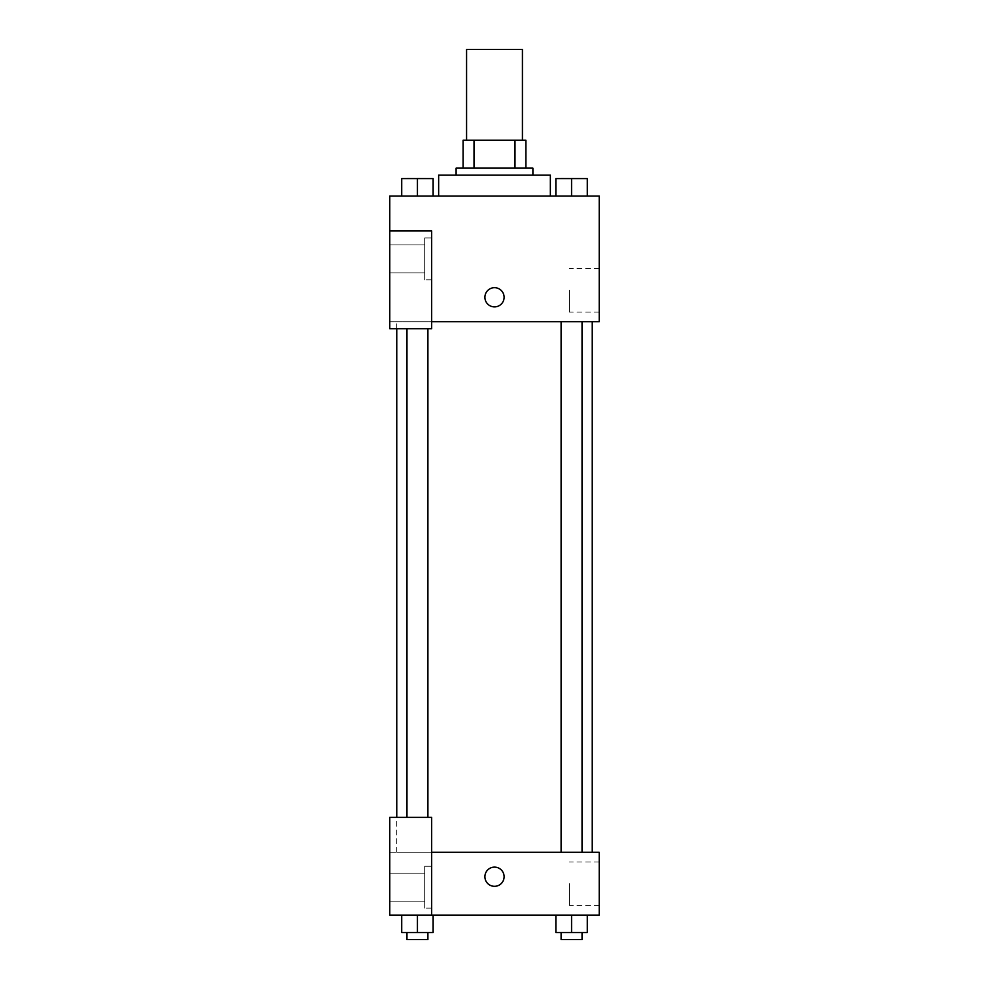 <?xml version="1.0" encoding="UTF-8"?>
<svg xmlns="http://www.w3.org/2000/svg" width="989" height="989" viewBox="0 0 989 989"><rect width="100%" height="100%" fill="white"/><g stroke="black" fill="none" stroke-linecap="round" stroke-linejoin="round"><path stroke-width="0.74" stroke-dasharray="4.95 3.71" d="M466.573 49.45L522.427 49.45M494.5 140.203L466.573 140.203L494.5 140.203M514.985 168.13L514.985 140.203L525.913 140.203L525.913 168.13L474.015 168.13L525.913 168.13M514.985 140.203L463.087 140.203M474.015 168.13L463.087 168.13L474.015 168.13L474.015 140.203M532.898 168.13L456.102 168.13M456.102 175.115L532.898 175.115L456.102 175.115M438.646 175.115L550.354 175.115M494.5 196.057L438.646 196.057L494.5 196.057M401.719 196.057L433.133 196.057L401.732 196.057L433.12 196.057L401.732 196.057L417.42 196.057L417.432 178.601L401.719 178.601L427.903 178.601L401.719 178.601L401.719 196.057L417.432 196.057L401.719 196.057L401.719 178.601L401.719 196.057L433.133 196.057L417.432 196.057L417.432 178.601L433.133 178.601L406.961 178.601L433.133 178.601L433.133 196.057L433.133 178.601M555.867 196.057L587.281 196.057L555.88 196.057L587.268 196.057L555.88 196.057L571.555 196.057L571.568 178.601L555.867 178.601L582.039 178.601L555.867 178.601L555.867 196.057L571.568 196.057L555.867 196.057L555.867 178.601L555.867 196.057L587.281 196.057L571.568 196.057L571.568 178.601L587.281 178.601L561.097 178.601L587.281 178.601L587.281 196.057L587.281 178.601M431.674 321.722L599.223 321.722L599.223 196.057L389.777 196.057L389.777 230.956L431.674 230.956L431.674 328.694L431.674 230.956L389.777 230.956L389.777 328.694L389.777 321.722L389.777 328.694L431.674 328.694L389.777 328.694L431.674 328.694L431.674 321.722L389.777 321.722L431.674 321.722L431.674 230.956L389.777 230.956M504.093 297.281A9.593 9.593 0 0 0 489.703 288.973A9.593 9.593 0 0 0 489.703 305.601A9.593 9.593 0 0 0 504.093 297.281A9.593 9.593 0 0 1 489.703 305.601A9.593 9.593 0 0 1 489.703 288.973A9.593 9.593 0 0 1 504.093 297.281M431.674 237.941L431.674 279.825L431.674 237.941L424.689 237.941L424.689 279.825L424.689 237.941L424.689 279.825L424.689 237.941L431.674 237.941L431.674 279.825L431.674 237.941M424.689 258.883L424.689 272.853L424.689 258.883M389.777 258.883L389.777 272.853L389.777 258.883M599.223 290.296L599.223 312.042L599.223 290.296M569.392 290.296L569.392 312.042L569.392 290.296M484.907 297.281A9.593 9.593 0 0 0 499.297 305.601A9.593 9.593 0 0 0 499.297 288.973A9.593 9.593 0 0 0 484.907 297.281M389.777 306.887L389.777 287.688L389.79 306.887M417.432 321.722L406.961 321.722L417.432 321.722M571.568 321.722L582.039 321.722L571.568 321.722M494.5 321.722L396.762 321.722L494.5 321.722M494.5 852.283L396.762 852.283L494.5 852.283M571.568 852.283L582.039 852.283L571.568 852.283M417.432 852.283L406.961 852.283L417.432 852.283M389.777 852.283L431.674 852.283L389.777 852.283L389.777 915.122L431.674 915.122L431.674 817.384L389.777 817.384L389.777 852.283M431.674 915.122L599.223 915.122L599.223 852.283L431.674 852.283L431.674 817.384L431.674 915.122L431.674 852.283M389.777 876.724L389.777 867.118L389.79 876.724M389.777 887.195L389.777 873.225L389.777 887.195M424.689 887.195L424.689 873.225L424.689 887.195M424.689 866.253L424.689 908.137L424.689 866.253L424.689 908.137L424.689 866.253L431.674 866.253L431.674 908.137L431.674 866.253L424.689 866.253M431.674 866.253L431.674 908.137L431.674 866.253M431.674 817.384L389.777 817.384L431.674 817.384M433.133 932.565L433.133 915.122L433.133 932.565L417.432 932.565L433.133 932.565L417.432 932.565L417.432 915.122L433.12 915.122L401.719 915.122L433.133 915.122L401.719 915.122L433.133 915.122L417.432 915.122L417.432 932.565L401.719 932.565L401.719 915.122L401.719 932.565L427.903 932.565L401.719 932.565L401.719 915.122M587.281 932.565L587.281 915.122L587.281 932.565L571.568 932.565L587.281 932.565L571.568 932.565L571.568 915.122L555.88 915.122L587.268 915.122L555.867 915.122L587.281 915.122L555.867 915.122L587.281 915.122L571.568 915.122L571.568 932.565L555.867 932.565L555.867 915.122L555.867 932.565L582.039 932.565L555.867 932.565L555.867 915.122M599.223 883.696L599.223 905.442L599.223 883.696M569.392 883.696L569.392 905.442L569.392 883.696M484.907 876.724A9.593 9.593 0 0 0 499.297 885.031A9.593 9.593 0 0 0 499.297 868.404A9.593 9.593 0 0 0 484.907 876.724M504.093 876.724A9.593 9.593 0 0 0 489.703 868.404A9.593 9.593 0 0 0 489.703 885.031A9.593 9.593 0 0 0 504.093 876.724A9.593 9.593 0 0 1 489.703 885.031A9.593 9.593 0 0 1 489.703 868.404A9.593 9.593 0 0 1 504.093 876.724M561.097 932.565L561.097 939.55L582.039 939.55L561.097 939.55L582.039 939.55L582.039 932.565L561.097 932.565L582.039 932.565M571.568 932.565L571.568 915.122M406.961 932.565L406.961 939.55L427.903 939.55L406.961 939.55L427.903 939.55L427.903 932.565L406.961 932.565L427.903 932.565M417.432 932.565L417.432 915.122M571.568 196.057L571.568 178.601M561.097 178.601L582.039 178.552M417.432 196.057L417.432 178.601M406.961 178.601L427.903 178.552M431.674 279.825L424.689 279.825L431.674 279.825M389.777 272.853L424.689 272.853L389.777 272.853M389.777 244.926L424.689 244.926L389.777 244.926M599.223 268.563L569.392 268.563M599.223 312.042L569.392 312.042M396.762 852.283L396.762 817.384M396.762 328.694L396.762 321.722M427.903 817.384L427.903 328.694M406.961 817.384L406.961 328.694M582.039 852.283L582.039 321.722M561.097 852.283L561.097 321.722M389.777 901.152L424.689 901.152L389.777 901.152M389.777 873.225L424.689 873.225L389.777 873.225M431.674 908.137L424.689 908.137L431.674 908.137M599.223 861.963L569.392 861.963M599.223 905.442L569.392 905.442"/><path stroke-width="1.48" d="M522.427 140.203L522.427 49.45L466.573 49.45L466.573 140.203M474.015 168.13L474.015 140.203L463.087 140.203L463.087 168.13L463.087 140.203M474.015 140.203L525.913 140.203L525.913 168.13M514.985 168.13L514.985 140.203M456.102 175.115L456.102 168.13L532.898 168.13L532.898 175.115M550.354 196.057L550.354 175.115L438.646 175.115L438.646 196.057M389.777 230.956L389.777 328.694L431.674 328.694L431.674 230.956L389.777 230.956L389.777 196.057L599.223 196.057L599.223 321.722L431.674 321.722M484.907 297.281A9.593 9.593 0 0 1 499.297 288.973A9.593 9.593 0 0 1 499.297 305.601A9.593 9.593 0 0 1 484.907 297.281M431.674 852.283L599.223 852.283L599.223 915.122L389.777 915.122L389.777 817.384L431.674 817.384L431.674 915.122M484.907 876.724A9.593 9.593 0 0 1 499.297 868.404A9.593 9.593 0 0 1 499.297 885.031A9.593 9.593 0 0 1 484.907 876.724M555.867 915.122L555.867 932.565L587.281 932.565L587.281 915.122L587.281 932.565M571.568 932.565L571.568 915.122M582.039 932.565L582.039 939.55L561.097 939.55L561.097 932.565M401.719 915.122L401.719 932.565L433.133 932.565L433.133 915.122L433.133 932.565M417.432 932.565L417.432 915.122M427.903 932.565L427.903 939.55L406.961 939.55L406.961 932.565M555.867 196.057L555.867 178.601L587.281 178.601L587.281 196.057L587.281 178.601M571.568 196.057L571.568 178.601L561.097 178.552M582.039 178.601L571.568 178.552M401.719 196.057L401.719 178.601L433.133 178.601L433.133 196.057L433.133 178.601M417.432 196.057L417.432 178.601L406.961 178.552M427.903 178.601L417.432 178.552M592.238 852.283L592.238 321.722M396.762 817.384L396.762 328.694M561.097 321.722L561.097 852.283M582.039 321.722L582.039 852.283M427.903 817.384L427.903 328.694M406.961 817.384L406.961 328.694"/></g></svg>
